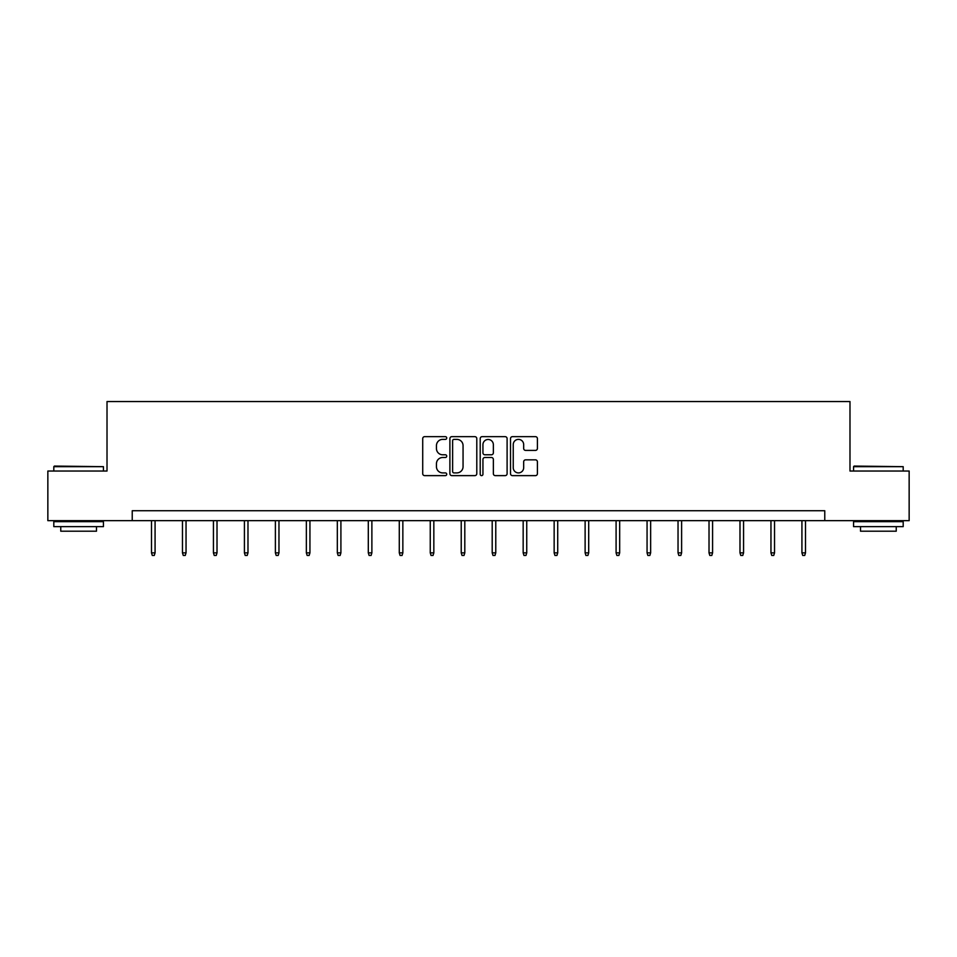 <?xml version="1.0" encoding="UTF-8"?>
<svg xmlns="http://www.w3.org/2000/svg" width="957" height="957" viewBox="0 0 957 957"><rect width="100%" height="100%" fill="white"/><g stroke="black" fill="none" stroke-linecap="round" stroke-linejoin="round"><path stroke-width="1.44" d="M446.728 438.019A1.364 1.364 0 0 0 445.364 436.655L424.657 436.655A1.95 1.95 0 0 0 422.719 438.605L422.719 473.679A1.95 1.95 0 0 0 424.657 475.629L445.364 475.629A1.364 1.364 0 0 0 446.728 474.265A1.364 1.364 0 0 0 445.364 472.902L442.684 472.902A6.232 6.232 0 0 1 436.452 466.669L436.452 463.738A6.232 6.232 0 0 1 442.684 457.506L445.364 457.506A1.364 1.364 0 0 0 446.728 456.142A1.364 1.364 0 0 0 445.364 454.778L442.684 454.778A6.232 6.232 0 0 1 436.452 448.546L436.452 445.615A6.232 6.232 0 0 1 442.684 439.383L445.364 439.383A1.364 1.364 0 0 0 446.728 438.019M535.453 450.4A1.95 1.95 0 0 0 537.403 448.45L537.403 438.605A1.95 1.95 0 0 0 535.453 436.655L512.462 436.655A1.95 1.95 0 0 0 510.512 438.605L510.512 473.679A1.95 1.95 0 0 0 512.462 475.629L535.453 475.629A1.95 1.95 0 0 0 537.403 473.679L537.403 461.8A1.95 1.95 0 0 0 535.453 459.85L525.608 459.85A1.95 1.95 0 0 0 523.67 461.8L523.67 467.686A5.216 5.216 0 0 1 518.455 472.902A5.216 5.216 0 0 1 513.239 467.686L513.239 444.598A5.216 5.216 0 0 1 518.455 439.383A5.216 5.216 0 0 1 523.67 444.598L523.67 448.45A1.95 1.95 0 0 0 525.608 450.4L535.453 450.4M132.233 520.668L47.85 520.668L47.85 471.035L107.017 471.035L107.017 401.545L849.983 401.545L849.983 471.035L909.15 471.035L909.15 520.668L824.767 520.668L824.767 510.739L132.233 510.739L132.233 520.668L824.767 520.668M476.789 438.605A1.95 1.95 0 0 0 474.851 436.655L451.848 436.655A1.95 1.95 0 0 0 449.898 438.605L449.898 473.679A1.95 1.95 0 0 0 451.848 475.629L474.851 475.629A1.95 1.95 0 0 0 476.789 473.679L476.789 438.605M482.149 436.655L505.152 436.655A1.95 1.95 0 0 1 507.102 438.605L507.102 473.679A1.95 1.95 0 0 1 505.152 475.629L495.307 475.629A1.95 1.95 0 0 1 493.357 473.679L493.357 459.456A1.95 1.95 0 0 0 491.408 457.506L484.888 457.506A1.95 1.95 0 0 0 482.938 459.456L482.938 474.265A1.364 1.364 0 0 1 481.574 475.629A1.364 1.364 0 0 1 480.211 474.265L480.211 438.605A1.95 1.95 0 0 1 482.149 436.655M453.989 439.383A1.364 1.364 0 0 0 452.625 440.746L452.625 471.538A1.364 1.364 0 0 0 453.989 472.902L456.824 472.902A6.232 6.232 0 0 0 463.056 466.669L463.056 445.615A6.232 6.232 0 0 0 456.824 439.383L453.989 439.383M493.357 444.694A5.216 5.216 0 0 0 488.142 439.478A5.216 5.216 0 0 0 482.938 444.694L482.938 452.828A1.95 1.95 0 0 0 484.888 454.778L491.408 454.778A1.95 1.95 0 0 0 493.357 452.828L493.357 444.694M155.07 552.871L154.268 555.455L152.283 555.455L151.493 552.871L155.07 552.871L155.07 520.668M151.493 552.871L151.493 520.668M54.405 466.071L103.44 466.669L53.807 466.669L54.405 466.071M78.63 526.625L53.807 526.625L53.807 521.661L103.44 521.661L103.44 526.625L78.63 526.625M96.49 526.625L96.49 531.195L60.758 531.195L60.758 526.625M854.146 466.071L903.193 466.669L853.56 466.669L854.146 466.071M878.37 526.625L853.56 526.625L853.56 521.661L903.193 521.661L903.193 526.625L878.37 526.625M896.242 526.625L896.242 531.195L860.51 531.195L860.51 526.625M186.041 552.871L185.239 555.455L183.266 555.455L182.464 552.871L186.041 552.871L186.041 520.668M182.464 552.871L182.464 520.668M217.012 552.871L216.222 555.455L214.236 555.455L213.435 552.871L217.012 552.871L217.012 520.668M213.435 552.871L213.435 520.668M247.983 552.871L247.193 555.455L245.207 555.455L244.418 552.871L247.983 552.871L247.983 520.668M244.418 552.871L244.418 520.668M278.966 552.871L278.164 555.455L276.178 555.455L275.389 552.871L278.966 552.871L278.966 520.668M275.389 552.871L275.389 520.668M309.936 552.871L309.135 555.455L307.149 555.455L306.36 552.871L309.936 552.871L309.936 520.668M306.36 552.871L306.36 520.668M340.907 552.871L340.118 555.455L338.132 555.455L337.331 552.871L340.907 552.871L340.907 520.668M337.331 552.871L337.331 520.668M371.878 552.871L371.089 555.455L369.103 555.455L368.301 552.871L371.878 552.871L371.878 520.668M368.301 552.871L368.301 520.668M402.849 552.871L402.06 555.455L400.074 555.455L399.284 552.871L402.849 552.871L402.849 520.668M399.284 552.871L399.284 520.668M433.832 552.871L433.031 555.455L431.045 555.455L430.255 552.871L433.832 552.871L433.832 520.668M430.255 552.871L430.255 520.668M464.803 552.871L464.001 555.455L462.016 555.455L461.226 552.871L464.803 552.871L464.803 520.668M461.226 552.871L461.226 520.668M495.774 552.871L494.984 555.455L492.999 555.455L492.197 552.871L495.774 552.871L495.774 520.668M492.197 552.871L492.197 520.668M526.745 552.871L525.955 555.455L523.969 555.455L523.168 552.871L526.745 552.871L526.745 520.668M523.168 552.871L523.168 520.668M557.716 552.871L556.926 555.455L554.94 555.455L554.151 552.871L557.716 552.871L557.716 520.668M554.151 552.871L554.151 520.668M588.699 552.871L587.897 555.455L585.911 555.455L585.122 552.871L588.699 552.871L588.699 520.668M585.122 552.871L585.122 520.668M619.669 552.871L618.868 555.455L616.882 555.455L616.093 552.871L619.669 552.871L619.669 520.668M616.093 552.871L616.093 520.668M650.64 552.871L649.851 555.455L647.865 555.455L647.064 552.871L650.64 552.871L650.64 520.668M647.064 552.871L647.064 520.668M681.611 552.871L680.822 555.455L678.836 555.455L678.034 552.871L681.611 552.871L681.611 520.668M678.034 552.871L678.034 520.668M712.582 552.871L711.793 555.455L709.807 555.455L709.017 552.871L712.582 552.871L712.582 520.668M709.017 552.871L709.017 520.668M743.565 552.871L742.764 555.455L740.778 555.455L739.988 552.871L743.565 552.871L743.565 520.668M739.988 552.871L739.988 520.668M774.536 552.871L773.734 555.455L771.761 555.455L770.959 552.871L774.536 552.871L774.536 520.668M770.959 552.871L770.959 520.668M805.507 552.871L804.717 555.455L802.732 555.455L801.93 552.871L805.507 552.871L805.507 520.668M801.93 552.871L801.93 520.668M53.807 471.035L53.807 466.669M65.124 521.661L65.124 520.668M92.123 521.661L92.123 520.668M103.44 471.035L103.44 466.669M853.56 471.035L853.56 466.669M864.877 521.661L864.877 520.668M891.876 521.661L891.876 520.668M903.193 471.035L903.193 466.669"/></g></svg>
